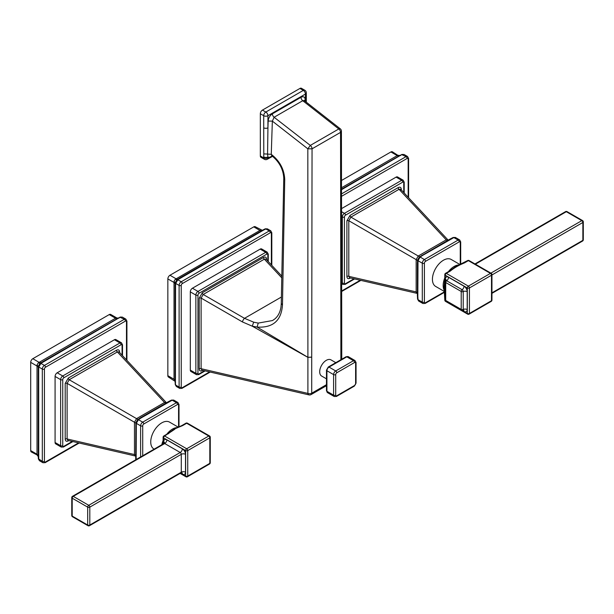 <?xml version="1.0" encoding="UTF-8"?>
<svg xmlns="http://www.w3.org/2000/svg" width="614" height="614" viewBox="0 0 614 614"><rect width="100%" height="100%" fill="white"/><g stroke="black" fill="none" stroke-linecap="round" stroke-linejoin="round"><path stroke-width="0.92" d="M202.321 292.771A1.497 0.86 -120 0 0 203.196 294.474L201.108 298.082A1.497 0.86 0 0 0 199.197 298.181L202.321 292.771L263.483 257.466A1.497 0.86 60 0 0 264.35 259.169L266 259.139L281.811 276.085M263.483 257.466C265.378 256.568 266.422 257.166 266.599 259.262A1.497 0.86 0 0 0 266.322 259.484M311.72 357.11L312.05 148.826L340.547 132.378A2.986 1.727 -120 0 0 338.798 128.963L310.3 145.418L307.829 148.826L307.898 357.302L311.72 357.11L311.72 393.198A2.986 1.727 0 0 1 307.898 393.39L307.898 357.302L257.097 327.078L252.239 326.172L242.43 321.936L201.108 298.082L201.108 368.707L307.898 393.39A2.986 1.673 -77 0 0 308.942 394.886L201.914 370.142L201.108 368.707A1.497 0.86 180 0 0 199.197 368.799C199.373 370.894 200.417 371.493 202.321 370.603A1.497 0.86 -120 0 1 202.374 370.25M190.309 370.112L195.858 373.312A2.986 1.727 -60 0 0 196.48 374.678L190.931 371.478A2.986 1.727 120 0 1 190.309 370.112L190.309 291.88A2.986 1.727 120 0 1 192.428 288.227L260.167 249.107A2.986 1.727 120 0 1 261.664 248.962L267.213 252.162A2.986 1.727 -60 0 0 265.716 252.316L260.167 249.107M262.677 230.189A1.497 0.86 60 0 1 262.838 230.027A1.497 0.86 60 0 1 263.59 230.104L265.839 228.961L267.397 228.853L270.751 230.787A2.986 1.727 -60 0 0 269.254 230.933L265.839 228.961L265.018 229.137M262.523 230.434L255.255 226.719A2.986 1.727 120 0 0 253.759 226.873L169.963 275.256L176.126 278.817L175.159 279.439L178.152 279.523L176.655 280.153L175.282 282.601L175.696 283.445L177.814 279.784L181.23 281.757L269.254 230.933A1.497 0.86 -120 0 1 270.313 232.767L182.281 283.591A1.497 0.86 -60 0 0 181.23 285.418L181.23 387.066A1.497 0.86 -60 0 0 182.281 387.672L209.574 371.915M175.174 381.739A1.497 0.86 0 0 0 175.12 381.962L175.274 384.686L176.387 386.498L175.696 385.093L179.111 387.066L179.111 285.418A2.986 1.727 -60 0 1 181.23 281.757A1.497 0.86 60 0 1 182.281 283.591M175.435 384.295L175.558 285.809L175.696 283.445L179.111 285.418A1.497 0.86 180 0 0 181.23 285.418M175.312 381.486L168.466 377.05A2.986 1.727 120 0 1 167.845 375.684L174.015 379.237L175.12 381.11M261.403 230.864L259.929 230.434L262.101 230.457M175.159 279.439L174.069 281.327L175.642 283.868M174.069 281.327L174.015 282.471L167.845 278.909A2.986 1.727 120 0 1 169.963 275.256M167.845 375.684L167.845 278.909M242.43 321.936A2.986 1.082 -60 0 1 244.51 318.328L281.396 297.03M305.281 101.379L305.227 99.637C304.882 96.905 303.477 96.129 301.006 97.304L272.363 113.843C269.891 115.516 268.487 117.919 268.141 121.05L272.347 121.127L271.265 154.321C279.8 161.014 284.29 169.433 284.735 179.564L282.478 304.912L281.266 303.523L281.012 306.8C280.222 312.181 278.104 316.271 274.65 319.073L272.516 320.546L258.241 323.087L253.705 322.189L244.51 318.328L203.196 294.474L264.35 259.169L281.78 277.843M326.479 378.838L321.629 376.037A9.34 5.388 -60 0 1 320.201 368.561A9.34 5.388 -60 0 1 326.295 360.334A9.34 5.388 -60 0 1 330.969 359.865L335.812 362.667M282.478 304.912C281.389 320.615 272.931 328.006 257.097 327.078L258.241 323.087M305.227 99.637L304.383 100.665M301.006 97.304A2.986 1.727 60 0 0 302.748 100.711L304.291 100.542L304.352 100.949M272.363 113.843A2.986 1.727 -120 0 0 274.113 117.251L310.308 145.418A2.986 1.727 60 0 1 312.05 148.826L307.829 148.826L272.347 121.127L274.113 117.251L302.748 100.711L338.798 128.963L340.271 128.802L304.475 100.75M263.713 127.804L263.79 153.884L267.566 154.083L267.934 127.804A2.986 1.727 0 0 1 263.713 127.804L263.713 115.701A2.986 1.727 -60 0 1 265.824 112.04L303.324 90.388L299.939 88.439L262.439 110.09A2.986 1.727 120 0 0 260.328 113.751L260.328 155.948A2.986 1.727 120 0 0 260.95 157.322L264.327 159.272A2.986 1.727 -60 0 1 263.713 157.905L263.713 156.908A2.986 1.727 0 0 0 267.934 156.908L267.566 154.083L271.265 154.321L272.071 155.941L271.58 155.772L271.987 155.603M271.749 155.787L271.419 156.47L267.934 157.905L267.934 156.908L268.763 157.422A2.986 1.727 -120 0 1 268.141 158.796L272.593 156.332M306.309 102.185L306.309 92.829A2.986 1.727 180 0 1 305.434 94.049A2.986 1.727 -120 0 0 303.324 90.388A2.986 1.727 -60 0 1 304.813 90.243L301.436 88.293A2.986 1.727 120 0 0 299.939 88.439M168.374 433.645L174.069 429.155L174.867 429.194L164.606 436.017A1.497 0.86 120 0 0 163.554 437.843A1.497 0.86 180 0 1 163.117 437.237L163.117 441.804A1.497 0.86 0 0 0 163.554 442.41L163.493 443.753M163.378 442.295L163.048 444.014M178.313 427.175L169.518 422.102A15.565 8.987 120 0 0 157.529 426.269A15.565 8.987 120 0 0 150.737 441.934A15.565 8.987 120 0 0 153.96 449.057L154.137 449.156M142.724 455.749L142.724 425.817A1.497 0.86 -60 0 1 143.783 423.99L177.515 404.519A1.497 0.86 -120 0 0 176.456 402.684A2.986 1.727 -60 0 1 177.953 402.538L173.678 400.067L172.166 400.213L141.136 417.919L138.434 419.684L136.323 423.345L136.254 422.11M142.724 425.817A1.497 0.86 180 0 1 140.614 425.817L136.323 423.345L136.154 459.541M140.614 456.969L140.614 425.817A2.986 1.727 -60 0 1 142.724 422.163L138.434 419.684L137.336 420.245M135.863 423.146L134.474 422.24L136.554 418.633L138.035 419.385M68.377 440.522A1.497 0.86 -120 0 0 68.323 440.867C66.419 441.765 65.383 441.159 65.199 439.064A1.497 0.86 180 0 1 67.118 438.972L67.916 440.415L135.111 455.949L134.474 454.544L135.702 455.289M165.795 403.175L164.529 402.485L166.571 402.723M143.783 423.99A1.497 0.86 60 0 0 142.724 422.163L176.456 402.684L172.166 400.213L171.168 400.712M166.064 402.331L119.009 351.906L117.366 351.937A1.497 0.86 60 0 1 116.491 350.233C118.395 349.343 119.438 349.942 119.615 352.037A1.497 0.86 0 0 0 119.339 352.252M68.323 378.04A1.497 0.86 -120 0 0 69.198 379.744L67.118 383.351A1.497 0.86 0 0 0 65.199 383.451L68.323 378.04L116.491 350.233M57.194 372.782A2.986 1.727 120 0 0 55.083 376.443L55.083 442.51A2.986 1.727 120 0 0 55.705 443.876L61.246 447.084A2.986 1.727 -60 0 1 60.633 445.71L60.633 379.644A2.986 1.727 -60 0 1 62.743 375.983L119.96 342.95A2.986 1.727 -60 0 1 121.457 342.804L115.908 339.596A2.986 1.727 120 0 0 114.411 339.749L57.194 372.782L62.743 375.983A1.497 0.86 60 0 1 63.795 377.81A1.497 0.86 -60 0 0 62.743 379.644L62.743 445.71A1.497 0.86 -60 0 0 63.795 446.324L72.283 441.42M120.82 317.223L122.386 317.116L125.855 319.119A2.986 1.727 -60 0 0 124.358 319.265L120.052 317.269L40.892 363.373L44.431 365.414L124.358 319.265A1.497 0.86 -120 0 1 125.417 321.099L45.49 367.241A1.497 0.86 -60 0 0 44.431 369.075L44.431 461.367A1.497 0.86 -60 0 0 45.49 461.974L78.569 442.878M39.795 363.603L38.436 365.967L38.782 367.026L40.892 363.373L39.941 363.434L38.367 366.174L38.252 368.4A1.497 0.86 0 0 0 38.69 369.006L38.743 458.973L42.32 461.367L42.32 369.075A2.986 1.727 -60 0 1 44.431 365.414A1.497 0.86 60 0 1 45.49 367.241M44.431 461.367A1.497 0.86 0 0 1 42.32 461.367A2.986 1.727 -60 0 0 42.942 462.733L39.473 460.73L38.782 459.326M38.252 456.402L37.009 454.905L31.322 451.958A2.986 1.727 120 0 1 30.7 450.592L30.7 362.36A2.986 1.727 120 0 1 32.811 358.706L39.127 362.352L38.291 362.82L40.171 363.296L41.706 362.314A1.497 0.86 60 0 1 41.813 362.222A1.497 0.86 60 0 1 42.558 362.298M38.268 368.538L38.268 456.486A1.497 0.86 0 0 0 38.252 456.624L38.252 368.4A1.497 0.86 0 0 1 38.268 368.262L38.352 366.435L37.009 365.054L37.017 366.013L30.7 362.36M118.026 318.221L115.539 318.236L109.223 314.591L32.811 358.706M118.387 318.144L116.107 317.891M38.291 362.82L37.009 365.054M30.7 450.592L37.017 454.237L37.009 454.905M116.775 317.937L110.712 314.445A2.986 1.727 120 0 0 109.223 314.591M446.025 301.136A1.497 0.86 120 0 1 445.718 300.453L445.695 300.423A1.497 0.86 0 0 1 445.257 299.809L446.025 301.136L461.521 310.085A1.497 0.86 -60 0 1 461.206 309.402L461.206 291.466A1.497 0.86 -60 0 1 462.15 289.708A1.512 0.875 60 0 1 463.217 291.566A1.497 0.86 180 0 1 461.229 291.496M445.695 300.423L445.718 282.517L461.206 291.466M444.805 300.1A1.497 1.497 0 0 0 445.549 301.39A1.497 0.86 120 0 1 445.242 300.707L444.467 287.513L445.242 279.777A1.497 0.86 0 0 1 444.805 279.17L444.029 286.899L444.805 300.1A1.497 0.86 0 0 0 445.242 300.707L467.315 313.455L467.315 287.958L445.242 275.21L445.242 279.777M463.67 262.846L463.67 262.846A1.497 0.86 60 0 1 464.422 262.922C458.865 265.156 454.145 267.888 450.254 271.104A1.497 0.86 -120 0 0 449.502 271.027L455.872 266.453L467.63 260.566A1.497 0.86 -120 0 1 468.375 260.635L464.422 262.922M460.001 264.55L451.206 259.469A15.565 8.987 120 0 0 439.217 263.636A15.565 8.987 120 0 0 432.425 279.301A15.565 8.987 120 0 0 435.648 286.423L444.436 291.496M444.475 291.78L425.471 302.748A1.497 0.86 -60 0 1 424.412 302.142L424.412 263.191A1.497 0.86 -60 0 1 425.471 261.357L459.203 241.885A1.497 0.86 -120 0 0 458.144 240.051A2.986 1.727 -60 0 1 459.64 239.905L455.365 237.441L453.853 237.58L422.823 255.286L420.122 257.051L418.011 260.712L417.95 259.476M424.412 263.191A1.497 0.86 180 0 1 422.302 263.191L418.011 260.712L417.827 296.232L418.011 299.663L418.641 301.037L417.574 299.11L417.39 295.626L417.39 263.322L417.574 260.044L419.324 257.013L450.047 239.061L453.163 237.472L455.365 237.441M447.483 240.542L446.217 239.851L448.258 240.097M425.471 302.748A1.497 0.86 60 0 1 425.157 303.431L422.916 303.508A2.986 1.727 -60 0 1 422.302 302.142L422.302 263.191A2.986 1.727 -60 0 1 424.412 259.53L458.144 240.051L453.853 237.58L452.856 238.086M417.551 260.513L416.162 259.607L418.241 256.007L419.723 256.752M425.471 261.357A1.497 0.86 60 0 0 424.412 259.53L420.122 257.051L419.024 257.619M350.064 277.889A1.497 0.86 -120 0 0 350.011 278.234C348.107 279.132 347.071 278.533 346.895 276.438A1.497 0.86 180 0 1 348.806 276.338L349.604 277.781L416.799 293.315L416.162 291.911L417.39 292.663M424.412 302.142A1.497 0.86 -0 0 1 422.302 302.142L418.011 299.663L417.95 298.542M400.865 190.01L400.704 189.281L399.054 189.304A1.497 0.86 60 0 1 398.179 187.6C400.082 186.71 401.126 187.308 401.303 189.404A1.497 0.86 0 0 0 401.026 189.626M346.895 220.817L350.011 215.414A1.497 0.86 -120 0 0 350.886 217.118L348.806 220.718A1.497 0.86 0 0 0 346.895 220.817L346.895 276.438M353.971 278.794L345.49 283.691A1.497 0.86 -60 0 1 344.431 283.085L344.431 217.011A1.497 0.86 -60 0 1 345.49 215.184L402.707 182.151A1.497 0.86 -120 0 0 401.648 180.316A2.986 1.727 -60 0 1 403.145 180.171L397.596 176.97A2.986 1.727 120 0 0 396.107 177.116L341.545 208.614M402.515 154.59L404.073 154.482L407.542 156.486A2.986 1.727 -60 0 0 406.054 156.631L401.74 154.636L341.514 189.703M399.714 155.595L397.227 155.603L390.911 151.957A2.986 1.727 120 0 1 392.4 151.811L397.795 155.265M341.499 180.485L390.911 151.957M266.599 259.262L266.599 259.783M204.523 370.749L199.028 373.918A1.497 0.86 -60 0 1 197.969 373.312L197.969 295.088A1.497 0.86 -60 0 1 199.028 293.254L266.775 254.142A1.497 0.86 -60 0 1 267.827 254.749L267.827 261.096M199.197 368.799L199.197 298.181M202.766 370.342L202.321 370.603M197.969 295.088A1.497 0.86 180 0 1 195.858 295.088L195.858 373.312A1.497 0.86 0 0 0 197.969 373.312M199.028 373.918A1.497 0.86 60 0 1 198.713 374.609L205.145 370.894M268.264 261.564L268.264 254.142A1.497 0.86 180 0 1 267.827 254.749M266.775 254.142A1.497 0.86 -120 0 0 265.716 252.316L197.969 291.427A1.497 0.86 60 0 1 199.028 293.254M190.309 291.88L195.858 295.088A2.986 1.727 -60 0 1 197.969 291.427L192.428 288.227M270.313 232.767A1.497 0.86 -60 0 1 271.365 233.374L271.365 264.887M271.802 265.355L271.802 232.767A1.497 0.86 180 0 1 271.365 233.374M176.387 386.498L179.733 388.432A2.986 1.727 -60 0 1 179.111 387.066A1.497 0.86 0 0 0 181.23 387.066M182.281 387.672A1.497 0.86 60 0 1 181.974 388.355L210.203 372.061M178.152 279.523L263.59 230.104M264.519 229.283L265.386 229.16L264.519 229.283M267.397 228.853L265.271 228.799L262.838 230.027L179.042 278.411A1.497 0.86 60 0 1 179.787 278.487M178.874 278.572A1.497 0.86 60 0 1 179.042 278.411L176.87 279.846M175.289 282.87L175.12 285.195A1.497 0.86 0 0 0 175.558 285.809M175.174 284.973A1.497 0.86 0 0 0 175.12 285.195L175.12 381.962A1.497 0.86 0 0 0 175.558 382.576M175.312 383.788L175.642 384.602L175.312 383.788M253.759 226.873L259.929 230.434L176.126 278.817L177.699 279.24M175.174 283.622L174.015 282.471L174.015 379.237L175.12 380.296M253.705 322.189L252.239 326.172L307.898 357.363L311.72 357.171M341.745 359.244L341.745 339.143L340.87 340.34L341.752 339.058L341.415 131.043M308.942 394.886A2.986 2.986 0 0 0 311.106 394.564A2.986 1.727 60 0 0 311.72 393.198L326.479 384.679M340.87 359.75L340.87 340.34M340.271 128.802A2.986 2.986 0 0 1 341.422 131.15L340.547 132.378L340.87 340.279M284.735 179.564L283.76 178.29C283.338 169.495 279.439 162.05 272.071 155.941M305.434 101.502L305.434 94.049L267.934 115.701L267.934 127.804L268.141 121.05M263.79 153.884L263.713 156.908M272.186 156.025L271.419 156.47A2.986 1.727 60 0 1 270.843 157.345M262.439 110.09L265.824 112.04A2.986 1.727 60 0 1 267.934 115.701A2.986 1.727 180 0 1 263.713 115.701L260.328 113.751M260.328 155.948L263.713 157.905A2.986 1.727 -0 0 0 267.934 157.905A2.986 1.727 60 0 1 267.313 159.272L268.141 158.796M355.613 383.658A1.497 0.86 -0 0 0 356.051 383.052L354.247 386.175A1.497 0.86 -120 0 0 354.554 385.485A1.497 0.86 -60 0 0 355.613 383.658L355.613 363.127A1.497 0.86 -60 0 0 354.554 362.513L336.771 372.782A1.497 0.86 -60 0 0 335.712 374.609L335.712 395.147A1.497 0.86 -60 0 0 336.771 395.754A1.497 0.86 60 0 1 336.464 396.437L354.247 386.175M336.771 395.754L354.554 385.485M335.712 374.609A1.497 0.86 180 0 1 333.602 374.609L326.917 370.749L326.917 391.279L333.602 395.147L333.602 374.609A2.986 1.727 -60 0 1 335.712 370.956A1.497 0.86 60 0 1 336.771 372.782M336.464 396.437L334.223 396.514A2.986 1.727 -60 0 1 333.602 395.147A1.497 0.86 -0 0 0 335.712 395.147M327.531 392.653L326.479 390.673A1.497 0.86 0 0 0 326.917 391.279A2.986 1.727 120 0 0 327.531 392.653L334.223 396.514M326.479 370.142L328.275 367.018A1.497 0.86 60 0 1 329.027 367.088A2.986 1.727 120 0 0 326.917 370.749A1.497 0.86 180 0 1 326.479 370.142L326.479 390.673M329.027 367.088L335.712 370.956L353.495 360.687L346.81 356.826L329.027 367.088M354.554 362.513A1.497 0.86 -120 0 0 353.495 360.687A2.986 1.727 -60 0 1 354.992 360.541L348.299 356.673A2.986 1.727 120 0 0 346.81 356.826A1.497 0.86 -120 0 0 346.058 356.749L348.299 356.673M356.051 383.052L356.051 362.513A1.497 0.86 180 0 1 355.613 363.127M168.566 433.73A1.497 0.86 -120 0 0 167.814 433.661L163.861 435.94A1.497 0.86 60 0 1 164.606 436.017L186.687 448.765L208.76 436.017A1.497 0.86 -60 0 1 209.512 435.94L187.431 423.192A1.497 0.86 120 0 0 186.687 423.269L182.726 425.556L174.069 429.155M180.539 473.148L185.628 476.08A1.497 0.86 0 0 0 187.738 476.08L209.819 463.34L209.819 437.843A1.497 0.86 -120 0 0 208.76 436.017L186.687 423.269A1.497 0.86 -120 0 0 185.935 423.192L181.982 425.479A1.497 0.86 60 0 1 182.726 425.556M167.814 433.661L174.123 429.117L181.982 425.479M180.102 473.394L185.935 476.771A1.497 0.86 -60 0 1 185.628 476.08L185.628 450.592A1.497 0.86 -60 0 1 186.687 448.765A1.497 0.86 60 0 1 187.738 450.592L187.738 476.08A1.497 0.86 60 0 1 187.431 476.771L209.512 464.023A1.497 0.86 -120 0 0 209.819 463.34A1.497 0.86 0 0 0 210.257 462.726L210.257 437.237A1.497 0.86 180 0 1 209.819 437.843L187.738 450.592A1.497 0.86 180 0 1 185.628 450.592L163.554 437.843L163.554 442.41M163.677 444.16L163.677 441.719A4.482 2.586 -120 0 1 166.847 439.885L182.335 448.834A4.482 2.586 -120 0 1 185.505 454.322L185.505 472.212A4.482 2.586 -120 0 1 182.335 474.039L180.662 473.072M161.827 444.72A15.565 8.987 -60 0 1 163.117 440.514M166.701 434.305A15.565 8.987 -60 0 1 172.48 429.071A15.565 8.987 120 0 1 177.354 427.574M177.515 404.519A1.497 0.86 -60 0 1 178.567 405.125L178.567 427.068M179.004 426.891L179.004 404.519A1.497 0.86 180 0 1 178.567 405.125M141.136 417.919A1.497 0.86 -120 0 0 140.383 417.842L168.359 401.694L171.475 400.105L173.678 400.067M136.139 426.561L135.871 425.556M136.139 458.865A1.497 0.86 180 0 1 135.702 458.259L135.886 422.67L137.636 419.646L140.383 417.842M134.474 454.544L134.474 422.24L67.118 383.351L67.118 438.972L134.474 454.544M169.111 401.771L168.098 402.04M136.554 418.633L164.529 402.485L117.366 351.937L69.198 379.744L136.554 418.633M122.071 355.191L122.071 345.39A1.497 0.86 -60 0 0 121.019 344.776L63.795 377.81M65.199 439.064L65.199 383.451M68.768 440.606L68.323 440.867M119.615 352.037L119.615 352.551M62.743 379.644A1.497 0.86 180 0 1 60.633 379.644L55.083 376.443M55.083 442.51L60.633 445.71A1.497 0.86 -0 0 0 62.743 445.71M63.795 446.324A1.497 0.86 60 0 1 63.488 447.007L72.912 441.566M122.508 355.659L122.508 344.776A1.497 0.86 180 0 1 122.071 345.39M121.019 344.776A1.497 0.86 -120 0 0 119.96 342.95L114.411 339.749M125.417 321.099A1.497 0.86 -60 0 1 126.476 321.705L126.476 359.904M126.914 360.372L126.914 321.099A1.497 0.86 180 0 1 126.476 321.705M44.431 369.075A1.497 0.86 180 0 1 42.32 369.075L38.782 367.026L38.69 369.006M45.49 461.974A1.497 0.86 60 0 1 45.183 462.657L79.198 443.024M119.661 317.4L120.497 317.369L119.661 317.4M41.944 362.176L118.111 318.198A1.497 0.86 60 0 1 118.218 318.113A1.497 0.86 60 0 1 118.97 318.182M41.146 363.181L39.941 363.434M38.743 367.341L38.306 366.619M39.473 460.73L38.36 458.919L38.252 456.624A1.497 0.86 0 0 0 38.69 457.238M38.352 458.236L38.743 458.973L38.352 458.236M117.32 318.635A4.482 2.586 60 0 1 115.539 318.236L39.127 362.352L40.969 362.736M38.268 367.41A4.482 2.586 0 0 0 37.017 366.013L37.017 454.237L38.252 455.588M182.335 474.039A2.986 1.727 120 0 0 181.79 472.719M166.847 439.885A2.986 1.727 -60 0 1 164.729 443.546A1.497 0.86 -120 0 0 163.984 443.477L72.506 496.289A1.497 0.86 60 0 1 73.25 496.365L88.746 505.307A1.497 0.86 60 0 1 89.805 507.133A1.497 0.86 180 0 1 87.687 507.133L72.199 498.192A1.497 0.86 180 0 1 71.761 497.578L71.761 515.468A1.497 0.86 0 0 0 72.199 516.082A1.497 0.86 120 0 0 72.506 516.765L88.002 525.707A1.497 0.86 -60 0 1 87.687 525.024L87.687 507.133A1.497 0.86 -60 0 1 88.746 505.307L180.224 452.495L164.729 443.546L73.25 496.365A1.497 0.86 120 0 0 72.199 498.192L72.199 516.082L87.687 525.024A1.497 0.86 0 0 0 89.805 525.024L181.283 472.212L181.283 454.322L89.805 507.133L89.805 525.024A1.497 0.86 60 0 1 89.49 525.707L180.969 472.895A1.497 0.86 -120 0 0 181.283 472.212A2.986 1.727 180 0 1 185.505 472.212M164.544 442.855A2.986 1.727 0 0 0 163.677 441.719M185.505 454.322A2.986 1.727 0 0 0 181.283 454.322A1.497 0.86 -120 0 0 180.224 452.495A2.986 1.727 120 0 0 182.335 448.834M445.718 300.453L461.206 309.402M445.695 282.532A1.497 0.86 180 0 1 445.257 281.918L445.841 280.728A1.512 0.875 60 0 1 446.654 280.767L462.15 289.708A2.986 1.727 120 0 0 464.023 286.201A4.482 2.586 -120 0 1 467.193 291.688L467.193 309.579A4.482 2.586 -120 0 1 464.023 311.413L462.05 310.27M464.023 286.201L448.535 277.259A2.986 1.727 -60 0 1 446.654 280.767A1.497 0.86 120 0 0 445.718 282.517M445.365 281.365L445.365 279.086A2.986 1.727 0 0 1 446.232 280.222M448.535 277.259A4.482 2.586 -120 0 0 445.365 279.086M445.549 301.39L467.63 314.138A1.497 0.86 -60 0 1 467.315 313.455A1.497 0.86 0 0 0 469.434 313.455A1.497 0.86 60 0 1 469.119 314.138L491.2 301.39A1.497 0.86 -120 0 0 491.507 300.707L491.507 275.21L469.434 287.958L469.434 313.455L491.507 300.707A1.497 0.86 0 0 0 491.944 300.1L491.944 274.604A1.497 0.86 180 0 1 491.507 275.21A1.497 0.86 -120 0 0 490.448 273.383A1.497 0.86 -60 0 1 491.2 273.307L469.119 260.566A1.497 0.86 120 0 0 468.375 260.635L490.448 273.383L468.375 286.132A1.497 0.86 60 0 1 469.434 287.958A1.497 0.86 180 0 1 467.315 287.958A1.497 0.86 -60 0 1 468.375 286.132L446.294 273.383A1.497 0.86 120 0 0 445.242 275.21A1.497 0.86 180 0 1 444.805 274.604L444.805 279.17M444.805 274.604A1.497 1.497 0 0 1 445.549 273.307A1.497 0.86 60 0 1 446.294 273.383L450.254 271.104M445.242 275.21L445.242 273.998M459.042 264.941A15.565 8.987 120 0 0 448.389 271.672M444.805 277.881A15.565 8.987 120 0 0 443.162 285.502A15.565 8.987 120 0 0 444.298 290.468M444.029 286.838L444.467 287.513L444.029 286.838M445.242 296.14A1.497 0.86 180 0 1 444.805 295.534M460.254 264.442L460.254 242.492A1.497 0.86 -60 0 0 459.203 241.885M460.692 264.258L460.692 241.885A1.497 0.86 180 0 1 460.254 242.492M450.799 239.138L449.786 239.406M422.823 255.286A1.497 0.86 -120 0 0 422.079 255.217M418.241 256.007L446.217 239.851L399.054 189.304L350.886 217.118L418.241 256.007M417.827 263.936L417.566 262.922M417.827 296.232A1.497 0.86 180 0 1 417.39 295.626M416.162 291.911L416.162 259.607L348.806 220.718L348.806 276.338L416.162 291.911M350.464 277.981L350.011 278.234M403.759 192.558L403.759 182.757A1.497 0.86 -60 0 0 402.707 182.151M401.303 189.404L401.303 189.918M350.011 215.414L398.179 187.6M404.196 193.026L404.196 182.151A1.497 0.86 180 0 1 403.759 182.757M344.431 217.011A1.497 0.86 180 0 1 342.32 217.011A2.986 1.727 -60 0 1 344.431 213.35L401.648 180.316L396.107 177.116M341.553 211.692L344.431 213.35A1.497 0.86 60 0 1 345.49 215.184M345.49 283.691A1.497 0.86 60 0 1 345.175 284.374L342.934 284.451A2.986 1.727 -60 0 1 342.32 283.085L342.32 217.011L341.561 216.573M341.66 282.701L342.32 283.085A1.497 0.86 -0 0 0 344.431 283.085M408.602 197.746L408.602 158.466A1.497 0.86 180 0 1 408.164 159.072L408.164 197.278L408.164 159.072A1.497 0.86 -60 0 0 407.105 158.466L341.522 196.327M341.676 290.975L360.257 280.245M407.105 158.466A1.497 0.86 -120 0 0 406.054 156.631L341.522 193.894M401.356 154.766L402.185 154.736L401.356 154.766M341.514 189.219L399.798 155.565A1.497 0.86 60 0 1 399.914 155.48A1.497 0.86 60 0 1 400.658 155.557M399.008 156.002A4.482 2.586 60 0 1 397.227 155.603L341.514 187.769M490.885 273.13L581.803 220.641L566.315 211.7L475.397 264.189M491.944 293.354L582.556 241.041A1.497 0.86 -120 0 0 582.863 240.358A1.497 0.86 -0 0 0 583.3 239.752L583.3 221.861A1.497 0.86 180 0 1 582.863 222.468A1.497 0.86 -120 0 0 581.803 220.641A1.497 0.86 -60 0 1 582.556 220.564L567.06 211.623A1.497 0.86 120 0 0 566.315 211.7A1.497 0.86 -120 0 0 565.563 211.623A1.497 1.497 0 0 1 567.06 211.623M491.944 292.847L582.863 240.358L582.863 222.468L491.944 274.965M464.023 311.413A2.986 1.727 120 0 0 463.478 310.085M461.229 309.387A1.497 0.86 -0 0 0 463.217 309.448A1.512 0.875 60 0 1 462.841 310.177L463.409 310.039M467.193 291.688A2.986 1.727 0 0 0 463.217 291.566L463.217 309.448A2.986 1.727 180 0 1 467.193 309.579M196.48 374.678L198.713 374.609M268.264 254.142L267.213 252.162M271.802 232.767L270.751 230.787M179.733 388.432L181.974 388.355M175.282 282.601L175.213 283.123M311.106 394.564L326.479 385.692M281.266 303.523L283.76 178.29M306.309 92.829A2.986 2.986 0 0 0 304.813 90.243M264.327 159.272A2.986 2.986 0 0 0 267.313 159.272M328.275 367.018L346.058 356.749M356.051 362.513L354.992 360.541M163.861 435.94A1.497 1.497 0 0 0 163.117 437.237M210.257 437.237A1.497 1.497 0 0 0 209.512 435.94M209.512 464.023A1.497 1.497 0 0 0 210.257 462.726M163.117 441.804L162.948 444.075M185.935 476.771A1.497 1.497 0 0 0 187.431 476.771M187.431 423.192A1.497 1.497 0 0 0 185.935 423.192M179.004 404.519L177.953 402.538M135.111 455.949L135.702 456.194M135.755 459.771L135.702 458.259M61.246 447.084L63.488 447.007M122.508 344.776L121.457 342.804M126.914 321.099L125.855 319.119M42.942 462.733L45.183 462.657M40.309 363.166L118.218 318.113L120.26 317.062L122.386 317.116M37.377 455.458L38.36 456.747M71.761 515.468A1.497 1.497 0 0 0 72.506 516.765M72.506 496.289A1.497 1.497 0 0 0 71.761 497.578M163.984 443.477L164.552 442.94M88.002 525.707A1.497 1.497 0 0 0 89.49 525.707M181.721 472.673L180.969 472.895M445.257 281.918L445.257 299.809M491.2 301.39A1.497 1.497 0 0 0 491.944 300.1M467.63 314.138A1.497 1.497 0 0 0 469.119 314.138M469.119 260.566A1.497 1.497 0 0 0 467.63 260.566M491.944 274.604A1.497 1.497 0 0 0 491.2 273.307M445.549 273.307L449.502 271.027M460.692 241.885L459.64 239.905M425.157 303.431L444.536 292.249M422.916 303.508L418.641 301.037M416.799 293.315L417.39 293.561M404.196 182.151L403.145 180.171M345.175 284.374L354.6 278.933M342.934 284.451L341.66 283.714M341.676 291.481L360.886 280.391M408.602 158.466L407.542 156.486M341.514 189.196L399.914 155.48L401.955 154.429L404.073 154.482M400.075 155.519L398.463 155.311M400.704 189.281L447.752 239.706M474.96 263.936L565.563 211.623M582.556 241.041A1.497 1.497 0 0 0 583.3 239.752M583.3 221.861A1.497 1.497 0 0 0 582.556 220.564M461.521 310.085L462.841 310.177M445.841 280.728L446.24 280.306"/></g></svg>
